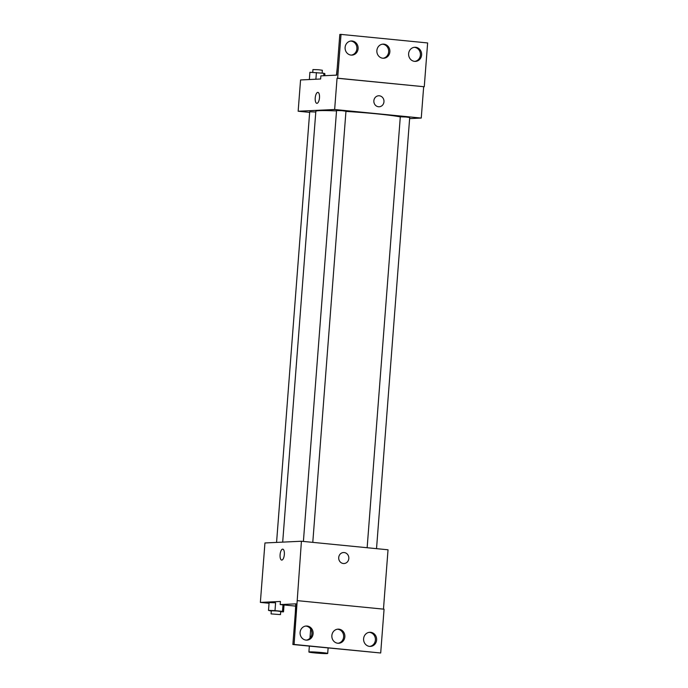 <?xml version="1.0" encoding="UTF-8"?>
<svg xmlns="http://www.w3.org/2000/svg" width="688" height="688" viewBox="0 0 688 688"><rect width="100%" height="100%" fill="white"/><g stroke="black" fill="none" stroke-linecap="round" stroke-linejoin="round"><path stroke-width="1.03" d="M309.643 651.889A9.426 0.49 4.4 0 1 320.178 652.405A9.426 0.49 4.4 0 1 327.694 653.471A9.426 0.49 4.4 0 1 318.26 653.23A9.426 0.49 4.4 0 1 308.903 652.018A9.426 0.49 4.4 0 1 309.643 651.889M383.465 609.147L388.032 549.789L301.421 541.241L294.086 644.45L292.873 644.51L296.003 603.84L280.188 604.58L280.429 601.458L260.365 602.404L269.06 603.264M280.687 611.761L283.508 611.864L282.493 611.365L274.994 610.626L275.596 602.808L269.111 602.568L268.509 610.385L271.287 611.056M284.342 554.511A5.495 2.116 95.6 0 1 281.676 560.084A5.495 2.116 95.6 0 1 280.119 554.408A5.495 2.116 95.6 0 1 282.759 549.144A5.495 2.116 95.6 0 1 284.342 554.511M301.421 541.241L264.94 542.961L260.365 602.404M344.026 563.524A5.495 5.065 87.3 0 0 348.833 558.157A5.495 5.065 87.3 0 0 344.181 552.55A5.495 5.065 -92.7 0 1 348.833 558.157A5.495 5.065 -92.7 0 1 344.026 563.524A5.495 5.065 -92.7 0 1 338.702 558.269A5.495 5.065 -92.7 0 1 343.501 552.533A5.495 5.065 -92.7 0 1 344.189 552.55A5.495 5.065 87.3 0 0 343.501 552.533M292.873 644.51L380.696 652.998L384.067 609.198L297.457 600.65M282.759 549.144A5.495 2.116 -84.4 0 0 280.119 554.408A5.495 2.116 -84.4 0 0 281.676 560.084M280.188 604.58L295.591 606.102M294.086 644.45L380.696 652.998M313.092 633.717A7.069 6.519 87.3 0 0 306.263 626.011A7.069 6.519 87.3 0 0 300.088 633.381A7.069 6.519 87.3 0 0 306.934 640.132A7.069 6.519 87.3 0 0 313.092 633.717M376.611 639.986A7.069 6.519 87.3 0 0 369.774 632.289A7.069 6.519 87.3 0 0 363.599 639.651A7.069 6.519 87.3 0 0 370.445 646.41A7.069 6.519 87.3 0 0 376.611 639.986M344.851 636.856A7.069 6.519 87.3 0 0 338.023 629.15A7.069 6.519 87.3 0 0 331.848 636.52A7.069 6.519 87.3 0 0 338.685 643.271A7.069 6.519 87.3 0 0 344.851 636.856M295.72 604.425L295.341 612.354M306.323 640.132A7.069 6.519 87.3 0 0 311.879 633.777A7.069 6.519 87.3 0 0 305.661 626.071M369.834 646.402A7.069 6.519 87.3 0 0 375.39 640.046A7.069 6.519 87.3 0 0 369.172 632.341M338.075 643.271A7.069 6.519 87.3 0 0 343.63 636.907A7.069 6.519 87.3 0 0 337.412 629.21M282.691 542.127L315.844 111.275A43.989 2.288 4.4 0 1 319.284 110.656A43.989 2.288 4.4 0 1 336.527 110.923M345.944 111.422A43.989 2.288 4.4 0 1 400.296 116.9M315.792 112.006L309.703 111.774L276.567 542.411M367.143 547.725L400.304 116.797L405.946 116.994L409.704 117.528L376.525 548.654M303.399 541.43L336.561 110.51L342.194 110.699L345.961 111.232L312.782 542.359M409.618 118.611L421.254 118.061L334.643 109.512L298.153 111.232L309.66 112.368M379.165 106.769A5.495 5.065 87.3 0 0 383.981 101.403A5.495 5.065 87.3 0 0 379.329 95.795A5.495 5.065 -92.7 0 1 383.981 101.403A5.495 5.065 -92.7 0 1 379.165 106.769A5.495 5.065 -92.7 0 1 373.851 101.514A5.495 5.065 -92.7 0 1 378.649 95.778A5.495 5.065 -92.7 0 1 379.329 95.795A5.495 5.065 87.3 0 0 378.649 95.778M298.153 111.232L300.561 79.954L320.634 79L320.875 75.878L336.681 75.13L339.812 34.46L341.024 34.4L427.635 42.948L424.264 86.748L337.051 78.226L334.643 109.512M423.662 86.783L421.254 118.061M319.49 97.756A5.495 2.116 95.6 0 1 316.824 103.329A5.495 2.116 95.6 0 1 315.259 97.653A5.495 2.116 95.6 0 1 317.899 92.39A5.495 2.116 95.6 0 1 319.49 97.756M341.024 34.4L337.653 78.2L337.051 78.226M317.908 92.39A5.495 2.116 -84.4 0 0 315.259 97.653A5.495 2.116 -84.4 0 0 316.824 103.329M389.864 51.832A7.069 6.519 87.3 0 0 383.035 44.127A7.069 6.519 87.3 0 0 376.861 51.497A7.069 6.519 87.3 0 0 383.706 58.248A7.069 6.519 87.3 0 0 389.864 51.832M408.629 53.681A7.069 6.519 87.3 0 0 415.457 61.387A7.069 6.519 87.3 0 0 421.632 54.017A7.069 6.519 87.3 0 0 414.795 47.266A7.069 6.519 87.3 0 0 408.629 53.681M345.118 47.412A7.069 6.519 87.3 0 0 351.946 55.117A7.069 6.519 87.3 0 0 358.121 47.747A7.069 6.519 87.3 0 0 351.276 40.996A7.069 6.519 87.3 0 0 345.118 47.412M424.264 86.748L337.653 78.2M383.096 58.248A7.069 6.519 87.3 0 0 388.651 51.892A7.069 6.519 87.3 0 0 382.433 44.187M414.847 61.387A7.069 6.519 87.3 0 0 420.42 54.077A7.069 6.519 87.3 0 0 414.185 47.326M351.336 55.117A7.069 6.519 87.3 0 0 356.909 47.807A7.069 6.519 87.3 0 0 350.674 41.056M324.77 75.689L324.917 73.771L323.902 73.272L309.91 72.292L309.359 79.533M323.902 73.272L323.713 75.74M316.403 72.532L315.887 79.223M312.739 72.395L312.954 69.54L318.596 69.737L322.354 70.262L322.139 73.1M337.24 67.906L336.449 75.138M274.994 610.626L268.509 610.385M271.072 613.894L271.313 610.763L276.946 610.953L280.713 611.486L280.472 614.616L271.072 613.894L280.472 614.616M284.041 604.967L283.508 611.864M283 604.864L282.493 611.365M275.596 602.808L269.111 602.568M327.694 653.471L328.116 647.984M308.903 652.018L309.351 646.135M309.97 638.197L310.666 629.047"/></g></svg>

